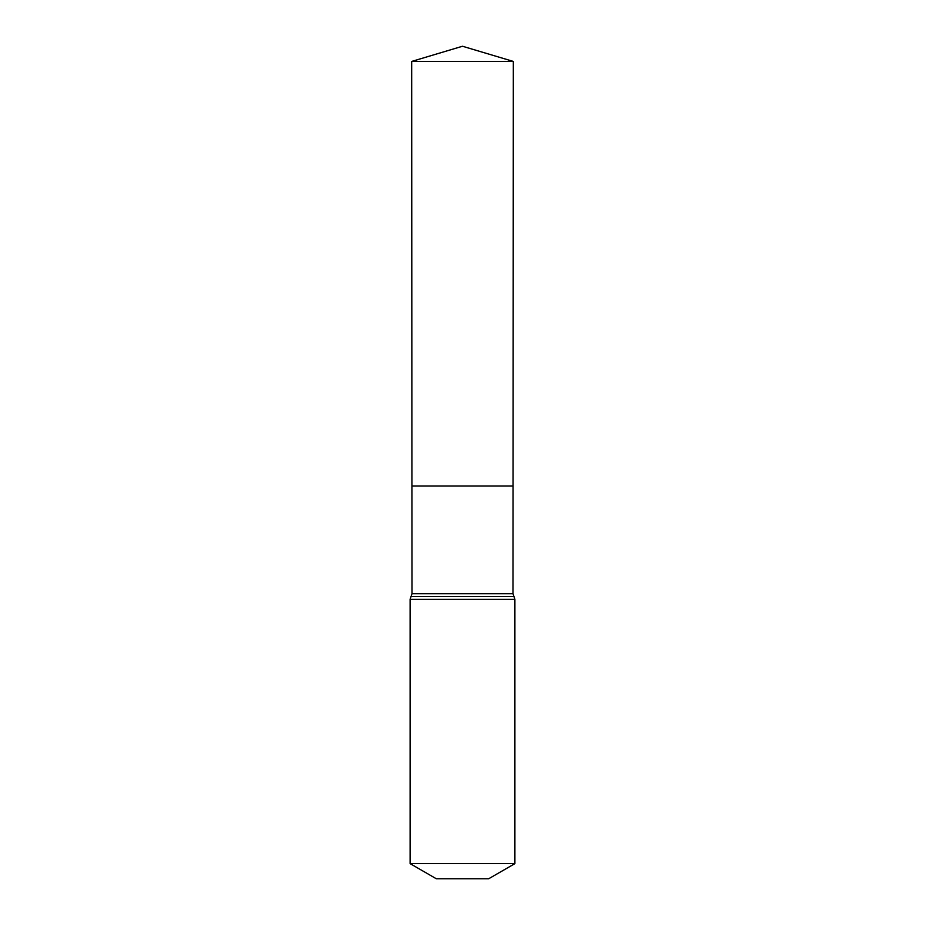 <?xml version="1.0" encoding="UTF-8"?>
<svg xmlns="http://www.w3.org/2000/svg" width="925" height="925" viewBox="0 0 925 925"><rect width="100%" height="100%" fill="white"/><g stroke="black" fill="none" stroke-linecap="round" stroke-linejoin="round"><path stroke-width="1.39" d="M410.11 863.626L514.89 863.626L488.701 878.75L436.299 878.75L410.11 863.626L410.11 599.308L412.007 593.665L512.993 593.665L513.329 61.432L411.671 61.432L462.5 46.25L513.329 61.432M412.007 593.665L411.937 486.018L513.063 486.018L411.937 486.018L411.671 61.432M514.89 863.626L514.89 599.308L512.993 593.665M462.5 486.018L513.063 486.018L513.329 61.432L462.5 46.25M410.11 599.308L514.89 599.308M411.058 596.486L513.942 596.486"/></g></svg>
